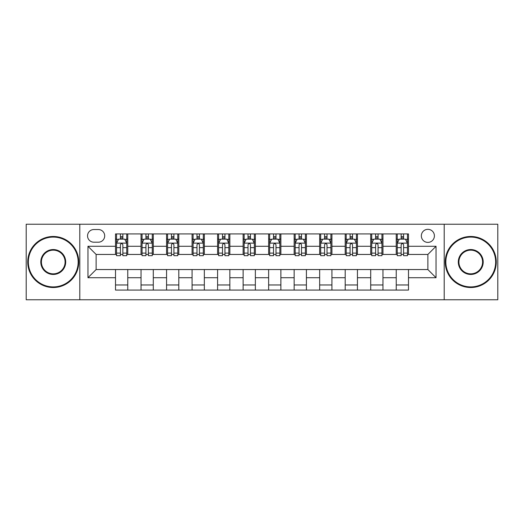 <?xml version="1.0" encoding="UTF-8"?>
<svg xmlns="http://www.w3.org/2000/svg" width="524" height="524" viewBox="0 0 524 524"><rect width="100%" height="100%" fill="white"/><g stroke="black" fill="none" stroke-linecap="round" stroke-linejoin="round"><path stroke-width="0.79" d="M427.879 229.335A6.53 6.53 0 0 0 421.342 235.866A6.53 6.53 0 0 0 427.879 242.402A6.53 6.53 0 0 0 434.409 235.866A6.53 6.53 0 0 0 427.879 229.335M444.208 299.767L497.8 299.767L497.8 224.233L444.208 224.233L444.208 299.767L79.792 299.767L79.792 224.233L26.2 224.233L26.2 299.767L79.792 299.767M93.875 242.199L98.368 242.199A6.327 6.327 0 0 0 104.695 235.866A6.327 6.327 0 0 0 98.368 229.538L93.875 229.538A6.327 6.327 0 0 0 87.547 235.866A6.327 6.327 0 0 0 93.875 242.199M444.208 224.233L79.792 224.233M115.516 277.72L87.96 277.72L87.96 246.28L115.516 246.28L115.516 254.448L96.121 254.448L96.121 269.552L115.516 269.552L115.516 290.073L408.484 290.073L408.484 269.552L427.879 269.552L427.879 254.448L408.484 254.448L408.484 246.28L436.04 246.28L436.04 277.72L408.484 277.72M408.484 246.28L408.484 233.927L115.516 233.927L115.516 246.28M396.236 233.927L396.236 254.448L397.251 254.448M401.135 254.448L403.585 254.448M407.462 254.448L408.484 254.448M396.236 254.448L381.944 254.448M370.71 233.927L370.71 254.448L371.732 254.448M375.61 254.448L378.059 254.448M370.71 254.448L356.425 254.448M345.192 233.927L345.192 254.448L346.213 254.448M350.091 254.448L352.541 254.448M345.192 254.448L330.899 254.448M319.673 233.927L319.673 254.448L320.695 254.448M324.572 254.448L327.022 254.448M319.673 254.448L305.381 254.448M294.154 233.927L294.154 254.448L295.176 254.448M299.053 254.448L301.503 254.448M294.154 254.448L279.862 254.448M268.635 233.927L268.635 254.448L269.657 254.448M273.535 254.448L275.984 254.448M268.635 254.448L254.343 254.448M243.116 233.927L243.116 254.448L244.138 254.448M248.016 254.448L250.465 254.448M243.116 254.448L228.824 254.448M217.598 233.927L217.598 254.448L218.619 254.448M222.497 254.448L224.947 254.448M217.598 254.448L203.305 254.448M192.079 233.927L192.079 254.448L193.101 254.448M196.978 254.448L199.428 254.448M192.079 254.448L177.787 254.448M166.56 233.927L166.56 254.448L167.575 254.448M171.459 254.448L173.909 254.448M166.56 254.448L152.268 254.448M141.035 233.927L141.035 254.448L142.056 254.448M145.941 254.448L148.39 254.448M141.035 254.448L126.749 254.448M115.516 254.448L116.538 254.448M120.415 254.448L122.865 254.448M115.516 269.552L127.764 269.552L127.764 290.073M408.484 269.552L127.764 269.552M127.764 233.927L127.764 254.448M115.516 239.036L116.538 239.036M120.415 239.036L122.865 239.036M126.749 239.036L127.764 239.036M115.516 284.964L127.764 284.964M141.035 269.552L141.035 290.073M153.29 233.927L153.29 254.448M141.035 239.036L142.056 239.036M145.941 239.036L148.39 239.036M152.268 239.036L153.29 239.036M153.29 269.552L153.29 290.073M141.035 284.964L153.29 284.964M166.56 269.552L166.56 290.073M178.808 269.552L178.808 290.073M166.56 284.964L178.808 284.964M178.808 233.927L178.808 254.448M166.56 239.036L167.575 239.036M171.459 239.036L173.909 239.036M177.787 239.036L178.808 239.036M192.079 269.552L192.079 290.073M204.327 269.552L204.327 290.073M192.079 284.964L204.327 284.964M204.327 233.927L204.327 254.448M192.079 239.036L193.101 239.036M196.978 239.036L199.428 239.036M203.305 239.036L204.327 239.036M217.598 269.552L217.598 290.073M229.846 269.552L229.846 290.073M217.598 284.964L229.846 284.964M229.846 233.927L229.846 254.448M217.598 239.036L218.619 239.036M222.497 239.036L224.947 239.036M228.824 239.036L229.846 239.036M243.116 269.552L243.116 290.073M255.365 269.552L255.365 290.073M243.116 284.964L255.365 284.964M255.365 233.927L255.365 254.448M243.116 239.036L244.138 239.036M248.016 239.036L250.465 239.036M254.343 239.036L255.365 239.036M268.635 269.552L268.635 290.073M280.884 269.552L280.884 290.073M268.635 284.964L280.884 284.964M280.884 233.927L280.884 254.448M268.635 239.036L269.657 239.036M273.535 239.036L275.984 239.036M279.862 239.036L280.884 239.036M294.154 269.552L294.154 290.073M306.402 269.552L306.402 290.073M294.154 284.964L306.402 284.964M306.402 233.927L306.402 254.448M294.154 239.036L295.176 239.036M299.053 239.036L301.503 239.036M305.381 239.036L306.402 239.036M319.673 269.552L319.673 290.073M331.921 269.552L331.921 290.073M319.673 284.964L331.921 284.964M331.921 233.927L331.921 254.448M319.673 239.036L320.695 239.036M324.572 239.036L327.022 239.036M330.899 239.036L331.921 239.036M345.192 269.552L345.192 290.073M357.44 269.552L357.44 290.073M345.192 284.964L357.44 284.964M357.44 233.927L357.44 254.448M345.192 239.036L346.213 239.036M350.091 239.036L352.541 239.036M356.425 239.036L357.44 239.036M370.71 269.552L370.71 290.073M382.965 269.552L382.965 290.073M370.71 284.964L382.965 284.964M382.965 233.927L382.965 254.448M370.71 239.036L371.732 239.036M375.61 239.036L378.059 239.036M381.944 239.036L382.965 239.036M396.236 269.552L396.236 290.073M396.236 284.964L408.484 284.964M396.236 239.036L397.251 239.036M401.135 239.036L403.585 239.036M407.462 239.036L408.484 239.036M96.121 254.448L87.96 246.28M96.121 269.552L87.96 277.72M436.04 246.28L427.879 254.448M436.04 277.72L427.879 269.552M122.865 236.579L120.415 236.579M126.749 253.112L122.865 253.112L122.865 255.673L126.749 255.673L126.749 243.215L124.705 239.134L118.581 239.134L116.538 243.215L116.538 255.673L120.415 255.673L120.415 253.112L116.538 253.112M116.538 243.215L116.538 233.927M126.749 243.215L126.749 233.927M120.415 239.134L120.415 233.927M122.865 233.927L122.865 239.134M122.865 253.112L122.865 244.747C122.053 243.175 121.234 243.175 120.415 244.747L120.415 253.112M148.39 236.579L145.941 236.579M152.268 253.112L148.39 253.112L148.39 255.673L152.268 255.673L152.268 243.215L150.224 239.134L144.1 239.134L142.056 243.215L142.056 255.673L145.941 255.673L145.941 253.112L142.056 253.112M142.056 243.215L142.056 233.927M152.268 243.215L152.268 233.927M145.941 239.134L145.941 233.927M148.39 233.927L148.39 239.134M148.39 253.112L148.39 244.747C147.572 243.175 146.753 243.175 145.941 244.747L145.941 253.112M173.909 236.579L171.459 236.579M177.787 253.112L173.909 253.112L173.909 255.673L177.787 255.673L177.787 243.215L175.743 239.134L169.619 239.134L167.575 243.215L167.575 255.673L171.459 255.673L171.459 253.112L167.575 253.112M167.575 243.215L167.575 233.927M177.787 243.215L177.787 233.927M171.459 239.134L171.459 233.927M173.909 233.927L173.909 239.134M173.909 253.112L173.909 244.747C173.09 243.175 172.272 243.175 171.459 244.747L171.459 253.112M199.428 236.579L196.978 236.579M203.305 253.112L199.428 253.112L199.428 255.673L203.305 255.673L203.305 243.215L201.262 239.134L195.138 239.134L193.101 243.215L193.101 255.673L196.978 255.673L196.978 253.112L193.101 253.112M193.101 243.215L193.101 233.927M203.305 243.215L203.305 233.927M196.978 239.134L196.978 233.927M199.428 233.927L199.428 239.134M199.428 253.112L199.428 244.747C198.609 243.175 197.797 243.175 196.978 244.747L196.978 253.112M224.947 236.579L222.497 236.579M228.824 253.112L224.947 253.112L224.947 255.673L228.824 255.673L228.824 243.215L226.781 239.134L220.656 239.134L218.619 243.215L218.619 255.673L222.497 255.673L222.497 253.112L218.619 253.112M218.619 243.215L218.619 233.927M228.824 243.215L228.824 233.927M222.497 239.134L222.497 233.927M224.947 233.927L224.947 239.134M224.947 253.112L224.947 244.747C224.128 243.175 223.316 243.175 222.497 244.747L222.497 253.112M53.252 237.09A24.91 24.91 0 0 0 28.342 262A24.91 24.91 0 0 0 53.252 286.91A24.91 24.91 0 0 0 78.155 262A24.91 24.91 0 0 0 53.252 237.09M53.252 287.519A25.519 25.519 0 0 1 27.733 262A25.519 25.519 0 0 1 53.252 236.481A25.519 25.519 0 0 1 78.77 262A25.519 25.519 0 0 1 53.252 287.519M53.252 249.548A12.452 12.452 0 0 1 65.703 262A12.452 12.452 0 0 1 53.252 274.452A12.452 12.452 0 0 1 40.8 262A12.452 12.452 0 0 1 53.252 249.548M53.252 273.842A11.842 11.842 0 0 0 65.094 262A11.842 11.842 0 0 0 53.252 250.158A11.842 11.842 0 0 0 41.409 262A11.842 11.842 0 0 0 53.252 273.842M470.749 237.09A24.91 24.91 0 0 0 445.845 262A24.91 24.91 0 0 0 470.749 286.91A24.91 24.91 0 0 0 495.658 262A24.91 24.91 0 0 0 470.749 237.09M470.749 287.519A25.519 25.519 0 0 1 445.23 262A25.519 25.519 0 0 1 470.749 236.481A25.519 25.519 0 0 1 496.267 262A25.519 25.519 0 0 1 470.749 287.519M470.749 249.548A12.452 12.452 0 0 1 483.2 262A12.452 12.452 0 0 1 470.749 274.452A12.452 12.452 0 0 1 458.297 262A12.452 12.452 0 0 1 470.749 249.548M470.749 273.842A11.842 11.842 0 0 0 482.591 262A11.842 11.842 0 0 0 470.749 250.158A11.842 11.842 0 0 0 458.906 262A11.842 11.842 0 0 0 470.749 273.842M250.465 236.579L248.016 236.579M254.343 253.112L250.465 253.112L250.465 255.673L254.343 255.673L254.343 243.215L252.299 239.134L246.175 239.134L244.138 243.215L244.138 255.673L248.016 255.673L248.016 253.112L244.138 253.112M244.138 243.215L244.138 233.927M254.343 243.215L254.343 233.927M248.016 239.134L248.016 233.927M250.465 233.927L250.465 239.134M250.465 253.112L250.465 244.747C249.647 243.175 248.834 243.175 248.016 244.747L248.016 253.112M275.984 236.579L273.535 236.579M279.862 253.112L275.984 253.112L275.984 255.673L279.862 255.673L279.862 243.215L277.825 239.134L271.701 239.134L269.657 243.215L269.657 255.673L273.535 255.673L273.535 253.112L269.657 253.112M269.657 243.215L269.657 233.927M279.862 243.215L279.862 233.927M273.535 239.134L273.535 233.927M275.984 233.927L275.984 239.134M275.984 253.112L275.984 244.747C275.172 243.175 274.353 243.175 273.535 244.747L273.535 253.112M301.503 236.579L299.053 236.579M305.381 253.112L301.503 253.112L301.503 255.673L305.381 255.673L305.381 243.215L303.344 239.134L297.219 239.134L295.176 243.215L295.176 255.673L299.053 255.673L299.053 253.112L295.176 253.112M295.176 243.215L295.176 233.927M305.381 243.215L305.381 233.927M299.053 239.134L299.053 233.927M301.503 233.927L301.503 239.134M301.503 253.112L301.503 244.747C300.691 243.175 299.872 243.175 299.053 244.747L299.053 253.112M327.022 236.579L324.572 236.579M330.899 253.112L327.022 253.112L327.022 255.673L330.899 255.673L330.899 243.215L328.862 239.134L322.738 239.134L320.695 243.215L320.695 255.673L324.572 255.673L324.572 253.112L320.695 253.112M320.695 243.215L320.695 233.927M330.899 243.215L330.899 233.927M324.572 239.134L324.572 233.927M327.022 233.927L327.022 239.134M327.022 253.112L327.022 244.747C326.21 243.175 325.391 243.175 324.572 244.747L324.572 253.112M352.541 236.579L350.091 236.579M356.425 253.112L352.541 253.112L352.541 255.673L356.425 255.673L356.425 243.215L354.381 239.134L348.257 239.134L346.213 243.215L346.213 255.673L350.091 255.673L350.091 253.112L346.213 253.112M346.213 243.215L346.213 233.927M356.425 243.215L356.425 233.927M350.091 239.134L350.091 233.927M352.541 233.927L352.541 239.134M352.541 253.112L352.541 244.747C351.728 243.175 350.91 243.175 350.091 244.747L350.091 253.112M378.059 236.579L375.61 236.579M381.944 253.112L378.059 253.112L378.059 255.673L381.944 255.673L381.944 243.215L379.9 239.134L373.776 239.134L371.732 243.215L371.732 255.673L375.61 255.673L375.61 253.112L371.732 253.112M371.732 243.215L371.732 233.927M381.944 243.215L381.944 233.927M375.61 239.134L375.61 233.927M378.059 233.927L378.059 239.134M378.059 253.112L378.059 244.747C377.247 243.175 376.429 243.175 375.61 244.747L375.61 253.112M403.585 236.579L401.135 236.579M407.462 253.112L403.585 253.112L403.585 255.673L407.462 255.673L407.462 243.215L405.419 239.134L399.295 239.134L397.251 243.215L397.251 255.673L401.135 255.673L401.135 253.112L397.251 253.112M397.251 243.215L397.251 233.927M407.462 243.215L407.462 233.927M401.135 239.134L401.135 233.927M403.585 233.927L403.585 239.134M403.585 253.112L403.585 244.747C402.766 243.175 401.947 243.175 401.135 244.747L401.135 253.112M141.035 277.72L127.764 277.72M141.035 246.28L127.764 246.28M166.56 246.28L153.29 246.28M166.56 277.72L153.29 277.72M192.079 246.28L178.808 246.28M192.079 277.72L178.808 277.72M217.598 246.28L204.327 246.28M217.598 277.72L204.327 277.72M243.116 246.28L229.846 246.28M243.116 277.72L229.846 277.72M268.635 246.28L255.365 246.28M268.635 277.72L255.365 277.72M294.154 246.28L280.884 246.28M294.154 277.72L280.884 277.72M319.673 246.28L306.402 246.28M319.673 277.72L306.402 277.72M345.192 246.28L331.921 246.28M345.192 277.72L331.921 277.72M370.71 246.28L357.44 246.28M370.71 277.72L357.44 277.72M396.236 246.28L382.965 246.28M396.236 277.72L382.965 277.72M126.697 243.116L116.59 243.116M116.538 239.376L118.457 239.376M124.83 239.376L126.749 239.376M120.415 247.636L116.538 247.636M126.749 247.636L122.865 247.636M122.865 237.883L120.415 237.883M152.215 243.116L142.109 243.116M142.056 239.376L143.976 239.376M150.349 239.376L152.268 239.376M145.941 247.636L142.056 247.636M152.268 247.636L148.39 247.636M148.39 237.883L145.941 237.883M177.734 243.116L167.628 243.116M167.575 239.376L169.494 239.376M175.868 239.376L177.787 239.376M171.459 247.636L167.575 247.636M177.787 247.636L173.909 247.636M173.909 237.883L171.459 237.883M203.253 243.116L193.146 243.116M193.101 239.376L195.02 239.376M201.386 239.376L203.305 239.376M196.978 247.636L193.101 247.636M203.305 247.636L199.428 247.636M199.428 237.883L196.978 237.883M228.772 243.116L218.665 243.116M218.619 239.376L220.538 239.376M226.905 239.376L228.824 239.376M222.497 247.636L218.619 247.636M228.824 247.636L224.947 247.636M224.947 237.883L222.497 237.883M254.291 243.116L244.191 243.116M244.138 239.376L246.057 239.376M252.424 239.376L254.343 239.376M248.016 247.636L244.138 247.636M254.343 247.636L250.465 247.636M250.465 237.883L248.016 237.883M279.809 243.116L269.709 243.116M269.657 239.376L271.576 239.376M277.943 239.376L279.862 239.376M273.535 247.636L269.657 247.636M279.862 247.636L275.984 247.636M275.984 237.883L273.535 237.883M305.335 243.116L295.228 243.116M295.176 239.376L297.095 239.376M303.462 239.376L305.381 239.376M299.053 247.636L295.176 247.636M305.381 247.636L301.503 247.636M301.503 237.883L299.053 237.883M330.854 243.116L320.747 243.116M320.695 239.376L322.614 239.376M328.98 239.376L330.899 239.376M324.572 247.636L320.695 247.636M330.899 247.636L327.022 247.636M327.022 237.883L324.572 237.883M356.372 243.116L346.266 243.116M346.213 239.376L348.132 239.376M354.506 239.376L356.425 239.376M350.091 247.636L346.213 247.636M356.425 247.636L352.541 247.636M352.541 237.883L350.091 237.883M381.891 243.116L371.785 243.116M371.732 239.376L373.651 239.376M380.024 239.376L381.944 239.376M375.61 247.636L371.732 247.636M381.944 247.636L378.059 247.636M378.059 237.883L375.61 237.883M407.41 243.116L397.303 243.116M397.251 239.376L399.17 239.376M405.543 239.376L407.462 239.376M401.135 247.636L397.251 247.636M407.462 247.636L403.585 247.636M403.585 237.883L401.135 237.883"/></g></svg>
